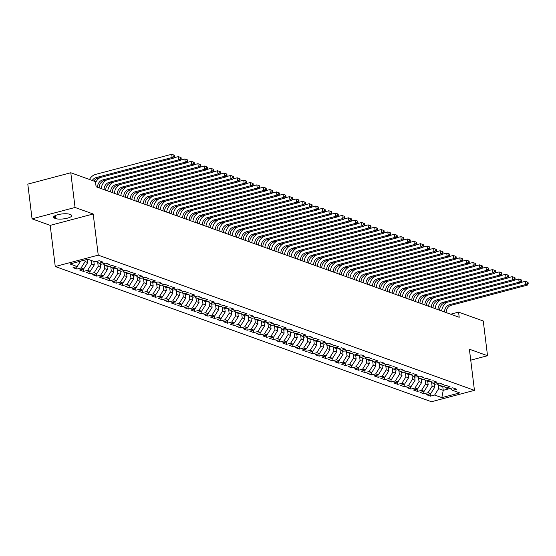 <?xml version="1.0" encoding="UTF-8"?>
<svg xmlns="http://www.w3.org/2000/svg" width="556" height="556" viewBox="0 0 556 556"><rect width="100%" height="100%" fill="white"/><g stroke="black" fill="none" stroke-linecap="round" stroke-linejoin="round"><path stroke-width="0.83" d="M55.252 266.519L431.449 401.731L474.442 390.354L98.245 255.148L55.252 266.519L50.2 225.368L93.193 213.99L75.053 207.471L32.06 218.849L50.2 225.368M32.06 218.849L27.8 184.126L70.793 172.749L75.053 207.471M442.75 386.364L443.236 390.319L441.839 397.63L459.729 392.897L452.528 390.312L456.657 389.221L452.723 387.81L448.602 388.901L445.981 387.956L450.11 386.865L446.176 385.454L442.055 386.545L439.435 385.607L443.563 384.516L439.629 383.098L435.508 384.189L432.888 383.251L437.009 382.16L433.082 380.749L428.961 381.84L426.341 380.895L430.462 379.804L426.535 378.393L422.414 379.484L419.794 378.546L423.915 377.454L419.988 376.044L415.867 377.135L413.247 376.19L417.368 375.098L413.442 373.688L409.32 374.779L406.7 373.84L410.821 372.749L406.895 371.338L402.773 372.43L400.153 371.484L404.275 370.393L400.348 368.982L396.226 370.074L393.606 369.135L397.728 368.044L393.801 366.626L389.68 367.718L387.059 366.779L391.181 365.688L387.254 364.277L383.133 365.368L380.512 364.423L384.634 363.332L380.707 361.921L376.586 363.012L373.966 362.074L378.087 360.983L374.16 359.572L370.039 360.663L367.419 359.718L371.54 358.627L367.613 357.216L363.485 358.307L360.872 357.369L364.993 356.278L361.066 354.867L356.938 355.958L354.325 355.013L358.446 353.922L354.519 352.511L350.391 353.602L347.778 352.664L351.899 351.573L347.973 350.155L343.844 351.246L341.231 350.308L345.352 349.217L341.426 347.806L337.297 348.897L334.684 347.952L338.806 346.861L334.879 345.45L330.75 346.541L328.137 345.603L332.259 344.511L328.332 343.101L324.204 344.192L321.59 343.247L325.712 342.155L321.785 340.745L317.657 341.836L315.037 340.897L319.165 339.806L315.238 338.389L311.11 339.48L308.49 338.541L312.618 337.45L308.691 336.039L304.563 337.131L301.943 336.185L306.071 335.094L302.144 333.683L298.016 334.775L295.396 333.836L299.524 332.745L295.597 331.334L291.469 332.425L288.849 331.48L292.977 330.389L289.05 328.978L284.922 330.069L282.302 329.131L286.43 328.04L282.504 326.629L278.375 327.72L275.755 326.775L279.883 325.684L275.957 324.273L271.828 325.364L269.208 324.426L273.337 323.335L269.41 321.917L265.281 323.008L262.661 322.07L266.79 320.979L262.863 319.568L258.735 320.659L256.114 319.714L260.243 318.623L256.316 317.212L252.188 318.303L249.568 317.365L253.696 316.274L249.769 314.863L245.641 315.954L243.021 315.009L247.149 313.918L243.215 312.507L239.094 313.598L236.474 312.66L240.602 311.568L236.668 310.158L232.547 311.249L229.927 310.304L234.055 309.212L230.121 307.802L226 308.893L223.38 307.954L227.508 306.863L223.575 305.446L219.453 306.537L216.833 305.598L220.961 304.507L217.028 303.096L212.906 304.188L210.286 303.242L214.414 302.151L210.481 300.74L206.359 301.832L203.739 300.893L207.868 299.802L203.934 298.391L199.812 299.482L197.192 298.537L201.321 297.446L197.387 296.035L193.266 297.126L190.645 296.188L194.767 295.097L190.84 293.686L186.719 294.777L184.099 293.832L188.22 292.741L184.293 291.33L180.172 292.421L177.552 291.483L181.673 290.392L177.746 288.974L173.625 290.065L171.005 289.127L175.126 288.036L171.199 286.625L167.078 287.716L164.458 286.771L168.579 285.68L164.652 284.269L160.531 285.36L157.911 284.422L162.032 283.331L158.106 281.92L153.984 283.011L151.364 282.066L155.485 280.975L151.559 279.564L147.437 280.655L144.817 279.717L148.939 278.625L145.012 277.215L140.89 278.306L138.27 277.361L142.392 276.269L138.465 274.859L134.344 275.95L131.723 275.011L135.845 273.92L131.918 272.503L127.797 273.594L125.176 272.655L129.298 271.564L125.371 270.153L121.243 271.245L118.63 270.299L122.751 269.208L118.824 267.797L114.696 268.889L112.083 267.95L116.204 266.859L112.277 265.448L108.149 266.539L105.536 265.594L109.657 264.503L105.73 263.092L101.602 264.183L98.989 263.245L103.11 262.154L99.183 260.736L95.055 261.827L87.855 259.242L69.959 263.975L77.166 266.567L73.038 267.658L76.964 269.069L81.093 267.978L83.713 268.916L79.584 270.007L83.511 271.418L87.639 270.327L90.26 271.272L86.131 272.364L90.058 273.774L94.186 272.683L96.807 273.621L92.678 274.713L96.605 276.123L100.733 275.032L103.353 275.978L99.225 277.069L103.152 278.48L107.28 277.388L109.9 278.327L105.772 279.418L109.699 280.836L113.827 279.744L116.447 280.683L112.319 281.774L116.253 283.185L120.374 282.094L122.994 283.039L118.866 284.13L122.8 285.541L126.921 284.45L129.541 285.388L125.413 286.479L129.346 287.89L133.468 286.799L136.088 287.744L131.96 288.835L135.893 290.246L140.015 289.155L142.635 290.093L138.507 291.184L142.44 292.595L146.562 291.504L149.182 292.449L145.053 293.54L148.987 294.951L153.108 293.86L155.729 294.798L151.6 295.889L155.534 297.307L159.655 296.216L162.276 297.154L158.147 298.245L162.081 299.656L166.202 298.565L168.822 299.51L164.701 300.601L168.628 302.012L172.749 300.921L175.369 301.859L171.248 302.95L175.175 304.361L179.296 303.27L181.916 304.215L177.795 305.307L181.722 306.717L185.843 305.626L188.463 306.565L184.342 307.656L188.269 309.066L192.39 307.975L195.01 308.921L190.889 310.012L194.815 311.423L198.937 310.331L201.557 311.27L197.436 312.361L201.362 313.779L205.484 312.687L208.104 313.626L203.982 314.717L207.909 316.128L212.031 315.037L214.651 315.982L210.529 317.073L214.456 318.484L218.577 317.393L221.198 318.331L217.076 319.422L221.003 320.833L225.124 319.742L227.745 320.687L223.623 321.778L227.55 323.189L231.671 322.098L234.291 323.036L230.17 324.127L234.097 325.538L238.225 324.447L240.838 325.392L236.717 326.483L240.644 327.894L244.772 326.803L247.385 327.748L243.264 328.832L247.191 330.25L251.319 329.159L253.932 330.097L249.811 331.188L253.738 332.599L257.866 331.508L260.479 332.453L256.358 333.544L260.284 334.955L264.413 333.864L267.026 334.802L262.905 335.893L266.831 337.304L270.96 336.213L273.573 337.158L269.451 338.25L273.378 339.66L277.507 338.569L280.12 339.507L275.998 340.599L279.925 342.016L284.053 340.925L286.674 341.864L282.545 342.955L286.472 344.366L290.6 343.274L293.22 344.22L289.092 345.311L293.019 346.722L297.147 345.63L299.767 346.569L295.639 347.66L299.566 349.071L303.694 347.98L306.314 348.925L302.186 350.016L306.113 351.427L310.241 350.336L312.861 351.274L308.733 352.365L312.66 353.776L316.788 352.685L319.408 353.63L315.28 354.721L319.207 356.132L323.335 355.041L325.955 355.979L321.827 357.07L325.753 358.488L329.882 357.397L332.502 358.335L328.374 359.426L332.3 360.837L336.429 359.746L339.049 360.691L334.92 361.782L338.847 363.193L342.976 362.102L345.596 363.04L341.467 364.131L345.394 365.542L349.522 364.451L352.143 365.396L348.014 366.487L351.941 367.898L356.069 366.807L358.69 367.745L354.561 368.837L358.495 370.247L362.616 369.156L365.236 370.101L361.108 371.193L365.042 372.603L369.163 371.512L371.783 372.45L367.655 373.542L371.589 374.959L375.71 373.868L378.33 374.807L374.202 375.898L378.136 377.309L382.257 376.217L384.877 377.163L380.749 378.254L384.682 379.665L388.804 378.573L391.424 379.512L387.296 380.603L391.229 382.014L395.351 380.923L397.971 381.868L393.843 382.959L397.776 384.37L401.898 383.279L404.518 384.217L400.389 385.308L404.323 386.719L408.445 385.628L411.065 386.573L406.943 387.664L410.87 389.075L414.991 387.984L417.612 388.922L413.49 390.013L417.417 391.431L421.538 390.34L424.158 391.278L420.037 392.369L423.964 393.78L428.085 392.689L430.705 393.634L426.584 394.725L430.511 396.136L430.219 393.759M441.839 397.63L434.632 395.045L430.511 396.136M70.793 172.749L95.472 181.624L96.105 186.767L459.207 317.267L458.575 312.125L450.694 314.209M434.292 383.758L434.722 387.261L432.102 386.316L431.609 382.306M430.705 393.634L434.722 387.261M428.085 392.689L432.102 386.316M452.528 390.312L450.096 388.505M427.745 381.402L428.176 384.905L425.555 383.967L425.062 379.95M424.158 391.278L428.176 384.905M421.538 390.34L425.555 383.967M445.981 387.956L443.542 386.149M421.198 379.053L421.629 382.549L419.009 381.611L418.515 377.6M417.612 388.922L421.629 382.549M414.991 387.984L419.009 381.611M439.435 385.607L436.995 383.8M414.651 376.697L415.082 380.2L412.462 379.255L411.968 375.244M411.065 386.573L415.082 380.2M408.445 385.628L412.462 379.255M432.888 383.251L430.448 381.444M408.104 374.341L408.535 377.844L405.915 376.905L405.421 372.895M404.518 384.217L408.535 377.844M401.898 383.279L405.915 376.905M426.341 380.895L423.901 379.095M401.557 371.992L401.988 375.495L399.368 374.549L398.874 370.539M397.971 381.868L401.988 375.495M395.351 380.923L399.368 374.549M419.794 378.546L417.354 376.739M395.01 369.636L395.441 373.139L392.821 372.2L392.327 368.183M391.424 379.512L395.441 373.139M388.804 378.573L392.821 372.2M413.247 376.19L410.808 374.383M388.463 367.287L388.894 370.789L386.274 369.844L385.781 365.834M384.877 377.163L388.894 370.789M382.257 376.217L386.274 369.844M406.7 373.84L404.261 372.033M381.916 364.931L382.347 368.433L379.727 367.495L379.234 363.478M378.33 374.807L382.347 368.433M375.71 373.868L379.727 367.495M400.153 371.484L397.714 369.677M375.37 362.575L375.8 366.077L373.18 365.139L372.687 361.129M371.783 372.45L375.8 366.077M369.163 371.512L373.18 365.139M393.606 369.135L391.167 367.328M368.823 360.225L369.253 363.728L366.633 362.783L366.14 358.773M365.236 370.101L369.253 363.728M362.616 369.156L366.633 362.783M387.059 366.779L384.62 364.972M362.276 357.869L362.707 361.372L360.086 360.434L359.593 356.417M358.69 367.745L362.707 361.372M356.069 366.807L360.086 360.434M380.512 364.423L378.073 362.616M355.729 355.52L356.16 359.023L353.54 358.078L353.046 354.068M352.143 365.396L356.16 359.023M349.522 364.451L353.54 358.078M373.966 362.074L371.526 360.267M349.182 353.164L349.613 356.667L346.993 355.729L346.499 351.712M345.596 363.04L349.613 356.667M342.976 362.102L346.993 355.729M367.419 359.718L364.979 357.911M342.635 350.815L343.066 354.318L340.446 353.373L339.952 349.363M339.049 360.691L343.066 354.318M336.429 359.746L340.446 353.373M360.872 357.369L358.432 355.562M336.088 348.459L336.519 351.962L333.899 351.017L333.405 347.007M332.502 358.335L336.519 351.962M329.882 357.397L333.899 351.017M354.325 355.013L351.885 353.206M329.541 346.103L329.972 349.606L327.352 348.668L326.858 344.657M325.955 355.979L329.972 349.606M323.335 355.041L327.352 348.668M347.778 352.664L345.339 350.857M322.994 343.754L323.425 347.257L320.805 346.312L320.312 342.301M319.408 353.63L323.425 347.257M316.788 352.685L320.805 346.312M341.231 350.308L338.792 348.501M316.447 341.398L316.878 344.901L314.258 343.962L313.765 339.945M312.861 351.274L316.878 344.901M310.241 350.336L314.258 343.962M334.684 347.952L332.245 346.145M309.9 339.049L310.324 342.552L307.711 341.606L307.218 337.596M306.314 348.925L310.324 342.552M303.694 347.98L307.711 341.606M328.137 345.603L325.698 343.796M303.354 336.693L303.778 340.196L301.164 339.257L300.671 335.24M299.767 346.569L303.778 340.196M297.147 345.63L301.164 339.257M321.59 343.247L319.151 341.44M296.807 334.344L297.231 337.839L294.617 336.901L294.124 332.891M293.22 344.22L297.231 337.839M290.6 343.274L294.617 336.901M315.037 340.897L312.604 339.09M290.26 331.988L290.684 335.49L288.071 334.545L287.577 330.535M286.674 341.864L290.684 335.49M284.053 340.925L288.071 334.545M308.49 338.541L306.057 336.734M283.713 329.632L284.137 333.134L281.524 332.196L281.03 328.186M280.12 339.507L284.137 333.134M277.507 338.569L281.524 332.196M301.943 336.185L299.51 334.385M277.159 327.282L277.59 330.785L274.977 329.84L274.483 325.83M273.573 337.158L277.59 330.785M270.96 336.213L274.977 329.84M295.396 333.836L292.963 332.029M270.612 324.926L271.043 328.429L268.43 327.491L267.936 323.474M267.026 334.802L271.043 328.429M264.413 333.864L268.43 327.491M288.849 331.48L286.416 329.673M264.065 322.577L264.496 326.08L261.876 325.135L261.389 321.125M260.479 332.453L264.496 326.08M257.866 331.508L261.876 325.135M282.302 329.131L279.87 327.324M257.518 320.221L257.949 323.724L255.329 322.786L254.843 318.769M253.932 330.097L257.949 323.724M251.319 329.159L255.329 322.786M275.755 326.775L273.323 324.968M250.971 317.872L251.402 321.368L248.782 320.43L248.296 316.42M247.385 327.748L251.402 321.368M244.772 326.803L248.782 320.43M269.208 324.426L266.776 322.619M244.425 315.516L244.855 319.019L242.235 318.074L241.749 314.064M240.838 325.392L244.855 319.019M238.225 324.447L242.235 318.074M262.661 322.07L260.229 320.263M237.878 313.16L238.309 316.663L235.688 315.725L235.195 311.714M234.291 323.036L238.309 316.663M231.671 322.098L235.688 315.725M256.114 319.714L253.682 317.914M231.331 310.811L231.762 314.314L229.141 313.369L228.648 309.358M227.745 320.687L231.762 314.314M225.124 319.742L229.141 313.369M249.568 317.365L247.135 315.558M224.784 308.455L225.215 311.958L222.595 311.019L222.101 307.002M221.198 318.331L225.215 311.958M218.577 317.393L222.595 311.019M243.021 315.009L240.588 313.202M218.237 306.106L218.668 309.609L216.048 308.663L215.554 304.653M214.651 315.982L218.668 309.609M212.031 315.037L216.048 308.663M236.474 312.66L234.041 310.853M211.69 303.75L212.121 307.253L209.501 306.314L209.007 302.297M208.104 313.626L212.121 307.253M205.484 312.687L209.501 306.314M229.927 310.304L227.494 308.497M205.143 301.394L205.574 304.896L202.954 303.958L202.46 299.948M201.557 311.27L205.574 304.896M198.937 310.331L202.954 303.958M223.38 307.954L220.947 306.147M198.596 299.045L199.027 302.547L196.407 301.602L195.914 297.592M195.01 308.921L199.027 302.547M192.39 307.975L196.407 301.602M216.833 305.598L214.401 303.791M192.049 296.689L192.48 300.191L189.86 299.253L189.367 295.236M188.463 306.565L192.48 300.191M185.843 305.626L189.86 299.253M210.286 303.242L207.854 301.435M185.502 294.339L185.933 297.842L183.313 296.897L182.82 292.887M181.916 304.215L185.933 297.842M179.296 303.27L183.313 296.897M203.739 300.893L201.3 299.086M178.956 291.983L179.386 295.486L176.766 294.548L176.273 290.531M175.369 301.859L179.386 295.486M172.749 300.921L176.766 294.548M197.192 298.537L194.753 296.73M172.409 289.634L172.84 293.137L170.219 292.192L169.726 288.182M168.822 299.51L172.84 293.137M166.202 298.565L170.219 292.192M190.645 296.188L188.206 294.381M165.862 287.278L166.293 290.781L163.672 289.843L163.179 285.826M162.276 297.154L166.293 290.781M159.655 296.216L163.672 289.843M184.099 293.832L181.659 292.025M159.315 284.922L159.746 288.425L157.126 287.487L156.632 283.477M155.729 294.798L159.746 288.425M153.108 293.86L157.126 287.487M177.552 291.483L175.112 289.676M152.768 282.573L153.199 286.076L150.579 285.131L150.085 281.121M149.182 292.449L153.199 286.076M146.562 291.504L150.579 285.131M171.005 289.127L168.565 287.32M146.221 280.217L146.652 283.72L144.032 282.782L143.538 278.764M142.635 290.093L146.652 283.72M140.015 289.155L144.032 282.782M164.458 286.771L162.018 284.964M139.674 277.868L140.105 281.371L137.485 280.426L136.991 276.415M136.088 287.744L140.105 281.371M133.468 286.799L137.485 280.426M157.911 284.422L155.471 282.615M133.127 275.512L133.558 279.015L130.938 278.076L130.445 274.059M129.541 285.388L133.558 279.015M126.921 284.45L130.938 278.076M151.364 282.066L148.925 280.259M126.58 273.163L127.011 276.659L124.391 275.72L123.898 271.71M122.994 283.039L127.011 276.659M120.374 282.094L124.391 275.72M144.817 279.717L142.378 277.91M120.033 270.807L120.464 274.31L117.844 273.364L117.351 269.354M116.447 280.683L120.464 274.31M113.827 279.744L117.844 273.364M138.27 277.361L135.831 275.554M113.487 268.451L113.917 271.953L111.297 271.015L110.804 267.005M109.9 278.327L113.917 271.953M107.28 277.388L111.297 271.015M131.723 275.011L129.284 273.204M106.94 266.102L107.371 269.604L104.75 268.659L104.257 264.649M103.353 275.978L107.371 269.604M100.733 275.032L104.75 268.659M125.176 272.655L122.737 270.848M100.393 263.746L100.824 267.248L98.204 266.31L97.71 262.293M96.807 273.621L100.824 267.248M94.186 272.683L98.204 266.31M118.63 270.299L116.19 268.492M93.846 261.396L94.277 264.899L91.657 263.954L91.226 260.451M90.26 271.272L94.277 264.899M87.639 270.327L91.657 263.954M112.083 267.95L109.643 266.143M87.341 259.381L87.73 262.543L85.11 261.605L84.915 260.02M83.713 268.916L87.73 262.543M81.093 267.978L85.11 261.605M105.536 265.594L103.096 263.787M77.166 266.567L80.564 261.174M98.989 263.245L96.549 261.438M470.73 360.163L487.522 355.722L483.261 321L458.575 312.125M93.193 213.99L98.245 255.148M487.522 355.722L469.389 349.203L474.442 390.354M438.156 384.655L438.649 388.672L443.236 390.319L448.602 388.901M434.632 395.045L438.649 388.672M69.507 214.255A8.597 2.259 173 0 0 59.77 214.289A8.597 2.259 173 0 0 53.543 217.271A8.597 2.259 173 0 0 54.634 218.188L55.815 218.612A8.597 2.259 173 0 0 65.545 218.577A8.597 2.259 173 0 0 71.78 215.596A8.597 2.259 173 0 0 70.688 214.679L69.507 214.255M76.964 269.069L76.672 266.692M83.511 271.418L83.219 269.048M90.058 273.774L89.766 271.397M96.605 276.123L96.313 273.754M103.152 278.48L102.867 276.103M109.699 280.836L109.414 278.459M116.253 283.185L115.961 280.815M122.8 285.541L122.508 283.164M129.346 287.89L129.055 285.52M135.893 290.246L135.601 287.869M142.44 292.595L142.148 290.225M148.987 294.951L148.695 292.574M155.534 297.307L155.242 294.93M162.081 299.656L161.789 297.286M168.628 302.012L168.336 299.635M175.175 304.361L174.883 301.991M181.722 306.717L181.43 304.34M188.269 309.066L187.977 306.697M194.815 311.423L194.524 309.046M201.362 313.779L201.07 311.402M207.909 316.128L207.617 313.758M214.456 318.484L214.164 316.107M221.003 320.833L220.711 318.463M227.55 323.189L227.258 320.812M234.097 325.538L233.805 323.168M240.644 327.894L240.352 325.524M247.191 330.25L246.899 327.873M253.738 332.599L253.446 330.229M260.284 334.955L259.993 332.578M266.831 337.304L266.539 334.934M273.378 339.66L273.086 337.284M279.925 342.016L279.633 339.64M286.472 344.366L286.18 341.996M293.019 346.722L292.727 344.345M299.566 349.071L299.274 346.701M306.113 351.427L305.821 349.05M312.66 353.776L312.368 351.406M319.207 356.132L318.915 353.755M325.753 358.488L325.462 356.111M332.3 360.837L332.008 358.467M338.847 363.193L338.555 360.816M345.394 365.542L345.109 363.172M351.941 367.898L351.656 365.521M358.495 370.247L358.203 367.877M365.042 372.603L364.75 370.226M371.589 374.959L371.297 372.583M378.136 377.309L377.844 374.939M384.682 379.665L384.391 377.288M391.229 382.014L390.938 379.644M397.776 384.37L397.484 381.993M404.323 386.719L404.031 384.349M410.87 389.075L410.578 386.698M417.417 391.431L417.125 389.054M423.964 393.78L423.672 391.41M92.261 180.471A6.714 5.741 109.8 0 1 96.07 177.6L172.117 157.487L171.728 154.269L95.674 174.389A10.071 8.618 -70.2 0 0 89.488 179.47M93.894 181.054A6.714 5.741 109.8 0 1 97.703 178.191L173.757 158.078L172.117 157.487L174 156.299L174.66 156.535L174.501 155.249L173.847 155.013L174 156.299M173.847 155.013L171.728 154.269M173.757 158.078L174.66 156.535M97.543 187.282A6.714 5.741 109.8 0 1 102.617 179.956L178.664 159.843L178.274 156.625L173.931 157.772M99.183 187.872A6.714 5.741 109.8 0 1 104.25 180.547L180.304 160.427L178.664 159.843L180.547 158.655L181.207 158.891L181.047 157.605L180.394 157.369L180.547 158.655M100.288 177.51A10.071 8.618 -70.2 0 0 95.604 182.695M180.394 157.369L178.274 156.625M180.304 160.427L181.207 158.891M104.09 189.638A6.714 5.741 109.8 0 1 109.164 182.312L185.211 162.192L184.821 158.981L180.478 160.128M105.73 190.228A6.714 5.741 109.8 0 1 110.797 182.896L186.851 162.783L185.211 162.192L187.094 161.004L187.754 161.24L187.594 159.954L186.941 159.718L187.094 161.004M106.835 179.859A10.071 8.618 -70.2 0 0 101.213 188.602M186.941 159.718L184.821 158.981M186.851 162.783L187.754 161.24M110.637 191.994A6.714 5.741 109.8 0 1 115.711 184.661L191.757 164.548L191.368 161.33L187.024 162.477M112.277 192.578A6.714 5.741 109.8 0 1 117.344 185.252L193.398 165.132L191.757 164.548L193.641 163.36L194.301 163.596L194.141 162.31L193.488 162.074L193.641 163.36M113.382 182.215A10.071 8.618 -70.2 0 0 107.76 190.958M193.488 162.074L191.368 161.33M193.398 165.132L194.301 163.596M117.184 194.343A6.714 5.741 109.8 0 1 122.257 187.018L198.304 166.897L197.915 163.686L193.571 164.833M118.824 194.934A6.714 5.741 109.8 0 1 123.891 187.601L199.945 167.488L198.304 166.897L200.188 165.709L200.848 165.945L200.688 164.659L200.035 164.423L200.188 165.709M119.929 184.571A10.071 8.618 -70.2 0 0 114.307 193.307M200.035 164.423L197.915 163.686M199.945 167.488L200.848 165.945M123.731 196.699A6.714 5.741 109.8 0 1 128.804 189.367L204.858 169.253L204.462 166.035L200.118 167.182M125.371 197.283A6.714 5.741 109.8 0 1 130.438 189.957L206.491 169.844L204.858 169.253L206.735 168.065L207.395 168.301L207.235 167.015L206.582 166.779L206.735 168.065M126.476 186.92A10.071 8.618 -70.2 0 0 120.854 195.663M206.582 166.779L204.462 166.035M206.491 169.844L207.395 168.301M130.285 199.048A6.714 5.741 109.8 0 1 135.351 191.723L211.405 171.609L211.009 168.392L206.665 169.538M131.918 199.639A6.714 5.741 109.8 0 1 136.984 192.313L213.038 172.193L211.405 171.609L213.282 170.421L213.942 170.65L213.782 169.365L213.129 169.135L213.282 170.421M133.023 189.276A10.071 8.618 -70.2 0 0 127.4 198.012M213.129 169.135L211.009 168.392M213.038 172.193L213.942 170.65M136.832 201.404A6.714 5.741 109.8 0 1 141.898 194.079L217.952 173.958L217.556 170.741L213.219 171.894M138.465 201.988A6.714 5.741 109.8 0 1 143.538 194.663L219.585 174.549L217.952 173.958L219.835 172.77L220.489 173.006L220.329 171.721L219.676 171.484L219.835 172.77M139.57 191.625A10.071 8.618 -70.2 0 0 133.947 200.368M219.676 171.484L217.556 170.741M219.585 174.549L220.489 173.006M143.379 203.753A6.714 5.741 109.8 0 1 148.445 196.428L224.499 176.315L224.103 173.097L219.766 174.243M145.012 204.344A6.714 5.741 109.8 0 1 150.085 197.019L226.132 176.898L224.499 176.315L226.382 175.126L227.036 175.362L226.876 174.077L226.222 173.84L226.382 175.126M146.117 193.981A10.071 8.618 -70.2 0 0 140.494 202.725M226.222 173.84L224.103 173.097M226.132 176.898L227.036 175.362M149.925 206.109A6.714 5.741 109.8 0 1 154.992 198.784L231.046 178.664L230.65 175.453L226.313 176.599M151.559 206.7A6.714 5.741 109.8 0 1 156.632 199.368L232.679 179.254L231.046 178.664L232.929 177.475L233.583 177.711L233.423 176.426L232.769 176.189L232.929 177.475M152.664 196.331A10.071 8.618 -70.2 0 0 147.041 205.074M232.769 176.189L230.65 175.453M232.679 179.254L233.583 177.711M156.472 208.465A6.714 5.741 109.8 0 1 161.539 201.133L237.593 181.02L237.197 177.802L232.86 178.949M158.106 209.049A6.714 5.741 109.8 0 1 163.179 201.724L239.226 181.603L237.593 181.02L239.476 179.831L240.129 180.068L239.97 178.782L239.316 178.545L239.476 179.831M159.211 198.687A10.071 8.618 -70.2 0 0 153.588 207.43M239.316 178.545L237.197 177.802M239.226 181.603L240.129 180.068M163.019 210.814A6.714 5.741 109.8 0 1 168.086 203.489L244.14 183.369L243.743 180.158L239.407 181.305M164.652 211.405A6.714 5.741 109.8 0 1 169.726 204.073L245.773 183.96L244.14 183.369L246.023 182.187L246.676 182.417L246.516 181.131L245.863 180.895L246.023 182.187M165.757 201.043A10.071 8.618 -70.2 0 0 160.135 209.779M245.863 180.895L243.743 180.158M245.773 183.96L246.676 182.417M169.566 213.17A6.714 5.741 109.8 0 1 174.633 205.838L250.686 185.725L250.29 182.507L245.954 183.654M171.199 213.754A6.714 5.741 109.8 0 1 176.273 206.429L252.32 186.316L250.686 185.725L252.57 184.536L253.223 184.773L253.063 183.487L252.41 183.251L252.57 184.536M172.304 203.392A10.071 8.618 -70.2 0 0 166.682 212.135M252.41 183.251L250.29 182.507M252.32 186.316L253.223 184.773M176.113 215.519A6.714 5.741 109.8 0 1 181.18 208.194L257.233 188.081L256.837 184.863L252.5 186.01M177.746 216.11A6.714 5.741 109.8 0 1 182.82 208.785L258.867 188.665L257.233 188.081L259.117 186.892L259.77 187.129L259.61 185.836L258.957 185.607L259.117 186.892M178.851 205.748A10.071 8.618 -70.2 0 0 173.229 214.484M258.957 185.607L256.837 184.863M258.867 188.665L259.77 187.129M182.66 217.876A6.714 5.741 109.8 0 1 187.726 210.55L263.78 190.43L263.384 187.219L259.047 188.366M184.293 218.466A6.714 5.741 109.8 0 1 189.367 211.134L265.414 191.021L263.78 190.43L265.664 189.242L266.317 189.478L266.157 188.192L265.504 187.956L265.664 189.242M185.398 208.097A10.071 8.618 -70.2 0 0 179.776 216.84M265.504 187.956L263.384 187.219M265.414 191.021L266.317 189.478M189.207 220.225A6.714 5.741 109.8 0 1 194.273 212.899L270.327 192.786L269.931 189.568L265.594 190.715M190.84 220.815A6.714 5.741 109.8 0 1 195.914 213.49L271.96 193.37L270.327 192.786L272.211 191.598L272.864 191.834L272.704 190.548L272.051 190.312L272.211 191.598M191.945 210.453A10.071 8.618 -70.2 0 0 186.329 219.196M272.051 190.312L269.931 189.568M271.96 193.37L272.864 191.834M195.754 222.581A6.714 5.741 109.8 0 1 200.82 215.255L276.874 195.135L276.478 191.924L272.141 193.071M197.387 223.171A6.714 5.741 109.8 0 1 202.46 215.839L278.507 195.726L276.874 195.135L278.758 193.947L279.411 194.183L279.251 192.897L278.598 192.661L278.758 193.947M198.492 212.802A10.071 8.618 -70.2 0 0 192.876 221.545M278.598 192.661L276.478 191.924M278.507 195.726L279.411 194.183M202.301 224.937A6.714 5.741 109.8 0 1 207.367 217.605L283.421 197.491L283.025 194.273L278.688 195.42M203.934 225.521A6.714 5.741 109.8 0 1 209.007 218.195L285.054 198.075L283.421 197.491L285.304 196.303L285.958 196.539L285.798 195.253L285.145 195.017L285.304 196.303M205.039 215.158A10.071 8.618 -70.2 0 0 199.423 223.901M285.145 195.017L283.025 194.273M285.054 198.075L285.958 196.539M208.847 227.286A6.714 5.741 109.8 0 1 213.914 219.961L289.968 199.84L289.572 196.629L285.235 197.776M210.481 227.877A6.714 5.741 109.8 0 1 215.554 220.544L291.601 200.431L289.968 199.84L291.851 198.659L292.505 198.888L292.345 197.602L291.691 197.366L291.851 198.659M211.586 217.514A10.071 8.618 -70.2 0 0 205.97 226.25M291.691 197.366L289.572 196.629M291.601 200.431L292.505 198.888M215.394 229.642A6.714 5.741 109.8 0 1 220.461 222.31L296.515 202.196L296.119 198.978L291.782 200.132M217.028 230.226A6.714 5.741 109.8 0 1 222.101 222.9L298.148 202.787L296.515 202.196L298.398 201.008L299.052 201.244L298.892 199.958L298.238 199.722L298.398 201.008M218.14 219.863A10.071 8.618 -70.2 0 0 212.517 228.606M298.238 199.722L296.119 198.978M298.148 202.787L299.052 201.244M221.941 231.991A6.714 5.741 109.8 0 1 227.008 224.666L303.062 204.552L302.666 201.335L298.329 202.481M223.575 232.582A6.714 5.741 109.8 0 1 228.648 225.256L304.695 205.136L303.062 204.552L304.945 203.364L305.598 203.6L305.439 202.315L304.785 202.078L304.945 203.364M224.687 222.219A10.071 8.618 -70.2 0 0 219.064 230.955M304.785 202.078L302.666 201.335M304.695 205.136L305.598 203.6M228.488 234.347A6.714 5.741 109.8 0 1 233.555 227.022L309.609 206.901L309.212 203.691L304.876 204.837M230.121 234.938A6.714 5.741 109.8 0 1 235.195 227.606L311.242 207.492L309.609 206.901L311.492 205.713L312.145 205.949L311.985 204.664L311.332 204.427L311.492 205.713M231.233 224.568A10.071 8.618 -70.2 0 0 225.611 233.311M311.332 204.427L309.212 203.691M311.242 207.492L312.145 205.949M235.035 236.696A6.714 5.741 109.8 0 1 240.102 229.371L316.155 209.258L315.759 206.04L311.423 207.186M236.668 237.287A6.714 5.741 109.8 0 1 241.742 229.962L317.789 209.841L316.155 209.258L318.039 208.069L318.692 208.305L318.532 207.02L317.879 206.783L318.039 208.069M237.78 226.924A10.071 8.618 -70.2 0 0 232.158 235.668M317.879 206.783L315.759 206.04M317.789 209.841L318.692 208.305M241.582 239.052A6.714 5.741 109.8 0 1 246.649 231.727L322.702 211.607L322.306 208.396L317.969 209.542M243.215 239.643A6.714 5.741 109.8 0 1 248.289 232.311L324.343 212.197L322.702 211.607L324.586 210.418L325.239 210.655L325.079 209.369L324.426 209.132L324.586 210.418M244.327 229.274A10.071 8.618 -70.2 0 0 238.705 238.017M324.426 209.132L322.306 208.396M324.343 212.197L325.239 210.655M248.129 241.408A6.714 5.741 109.8 0 1 253.195 234.076L329.249 213.963L328.853 210.745L324.516 211.892M249.769 241.992A6.714 5.741 109.8 0 1 254.836 234.667L330.889 214.553L329.249 213.963L331.133 212.774L331.786 213.011L331.626 211.725L330.973 211.488L331.133 212.774M250.874 231.63A10.071 8.618 -70.2 0 0 245.252 240.373M330.973 211.488L328.853 210.745M330.889 214.553L331.786 213.011M254.676 243.757A6.714 5.741 109.8 0 1 259.749 236.432L335.796 216.312L335.4 213.101L331.063 214.248M256.316 244.348A6.714 5.741 109.8 0 1 261.383 237.023L337.436 216.903L335.796 216.312L337.68 215.13L338.333 215.36L338.173 214.074L337.52 213.845L337.68 215.13M257.421 233.986A10.071 8.618 -70.2 0 0 251.798 242.722M337.52 213.845L335.4 213.101M337.436 216.903L338.333 215.36M261.223 246.113A6.714 5.741 109.8 0 1 266.296 238.781L342.343 218.668L341.947 215.45L337.61 216.604M262.863 246.697A6.714 5.741 109.8 0 1 267.929 239.372L343.983 219.259L342.343 218.668L344.227 217.479L344.88 217.716L344.727 216.43L344.067 216.194L344.227 217.479M263.968 236.335A10.071 8.618 -70.2 0 0 258.345 245.078M344.067 216.194L341.947 215.45M343.983 219.259L344.88 217.716M267.77 248.462A6.714 5.741 109.8 0 1 272.843 241.137L348.89 221.024L348.494 217.806L344.157 218.953M269.41 249.053A6.714 5.741 109.8 0 1 274.476 241.728L350.53 221.608L348.89 221.024L350.773 219.835L351.427 220.072L351.274 218.786L350.614 218.55L350.773 219.835M270.515 238.691A10.071 8.618 -70.2 0 0 264.892 247.427M350.614 218.55L348.494 217.806M350.53 221.608L351.427 220.072M274.316 250.819A6.714 5.741 109.8 0 1 279.39 243.493L355.437 223.373L355.041 220.162L350.704 221.309M275.957 251.409A6.714 5.741 109.8 0 1 281.023 244.077L357.077 223.964L355.437 223.373L357.32 222.185L357.974 222.421L357.821 221.135L357.16 220.899L357.32 222.185M277.062 241.04A10.071 8.618 -70.2 0 0 271.439 249.783M357.16 220.899L355.041 220.162M357.077 223.964L357.974 222.421M280.863 253.175A6.714 5.741 109.8 0 1 285.937 245.842L361.984 225.729L361.588 222.511L357.251 223.658M282.504 253.758A6.714 5.741 109.8 0 1 287.57 246.433L363.624 226.313L361.984 225.729L363.867 224.541L364.521 224.777L364.368 223.491L363.707 223.255L363.867 224.541M283.609 243.396A10.071 8.618 -70.2 0 0 277.986 252.139M363.707 223.255L361.588 222.511M363.624 226.313L364.521 224.777M287.41 255.524A6.714 5.741 109.8 0 1 292.484 248.198L368.531 228.078L368.135 224.867L363.798 226.014M289.05 256.114A6.714 5.741 109.8 0 1 294.117 248.782L370.171 228.669L368.531 228.078L370.414 226.89L371.067 227.126L370.915 225.84L370.254 225.604L370.414 226.89M290.156 245.752A10.071 8.618 -70.2 0 0 284.533 254.488M370.254 225.604L368.135 224.867M370.171 228.669L371.067 227.126M293.957 257.88A6.714 5.741 109.8 0 1 299.031 250.547L375.078 230.434L374.681 227.216L370.345 228.363M295.597 258.464A6.714 5.741 109.8 0 1 300.664 251.138L376.718 231.025L375.078 230.434L376.961 229.246L377.614 229.482L377.461 228.196L376.801 227.96L376.961 229.246M296.702 248.101A10.071 8.618 -70.2 0 0 291.08 256.844M376.801 227.96L374.681 227.216M376.718 231.025L377.614 229.482M300.504 260.229A6.714 5.741 109.8 0 1 305.578 252.904L381.625 232.783L381.228 229.572L376.892 230.719M302.144 260.82A6.714 5.741 109.8 0 1 307.211 253.494L383.265 233.374L381.625 232.783L383.508 231.602L384.161 231.831L384.008 230.545L383.348 230.316L383.508 231.602M303.249 250.457A10.071 8.618 -70.2 0 0 297.627 259.193M383.348 230.316L381.228 229.572M383.265 233.374L384.161 231.831M307.051 262.585A6.714 5.741 109.8 0 1 312.125 255.253L388.171 235.139L387.775 231.921L383.438 233.075M308.691 263.169A6.714 5.741 109.8 0 1 313.758 255.843L389.812 235.73L388.171 235.139L390.055 233.951L390.708 234.187L390.555 232.901L389.902 232.665L390.055 233.951M309.796 252.806A10.071 8.618 -70.2 0 0 304.174 261.549M389.902 232.665L387.775 231.921M389.812 235.73L390.708 234.187M313.598 264.934A6.714 5.741 109.8 0 1 318.671 257.609L394.718 237.495L394.322 234.278L389.985 235.424M315.238 265.525A6.714 5.741 109.8 0 1 320.305 258.199L396.358 238.079L394.718 237.495L396.602 236.307L397.255 236.543L397.102 235.257L396.449 235.021L396.602 236.307M316.343 255.162A10.071 8.618 -70.2 0 0 310.721 263.898M396.449 235.021L394.322 234.278M396.358 238.079L397.255 236.543M320.145 267.29A6.714 5.741 109.8 0 1 325.218 259.965L401.265 239.845L400.876 236.634L396.532 237.78M321.785 267.881A6.714 5.741 109.8 0 1 326.852 260.549L402.905 240.435L401.265 239.845L403.149 238.656L403.802 238.892L403.649 237.607L402.996 237.37L403.149 238.656M322.89 257.511A10.071 8.618 -70.2 0 0 317.267 266.255M402.996 237.37L400.876 236.634M402.905 240.435L403.802 238.892M326.692 269.646A6.714 5.741 109.8 0 1 331.765 262.314L407.812 242.201L407.423 238.983L403.079 240.129M328.332 270.23A6.714 5.741 109.8 0 1 333.398 262.905L409.452 242.784L407.812 242.201L409.696 241.012L410.356 241.248L410.196 239.963L409.543 239.726L409.696 241.012M329.437 259.867A10.071 8.618 -70.2 0 0 323.814 268.611M409.543 239.726L407.423 238.983M409.452 242.784L410.356 241.248M333.239 271.995A6.714 5.741 109.8 0 1 338.312 264.67L414.359 244.55L413.97 241.339L409.626 242.485M334.879 272.586A6.714 5.741 109.8 0 1 339.945 265.254L415.999 245.14L414.359 244.55L416.242 243.361L416.903 243.597L416.743 242.312L416.09 242.075L416.242 243.361M335.984 262.224A10.071 8.618 -70.2 0 0 330.361 270.96M416.09 242.075L413.97 241.339M415.999 245.14L416.903 243.597M339.785 274.351A6.714 5.741 109.8 0 1 344.859 267.019L420.906 246.906L420.517 243.688L416.173 244.835M341.426 274.935A6.714 5.741 109.8 0 1 346.492 267.61L422.546 247.496L420.906 246.906L422.789 245.717L423.45 245.954L423.29 244.668L422.636 244.431L422.789 245.717M342.531 264.573A10.071 8.618 -70.2 0 0 336.908 273.316M422.636 244.431L420.517 243.688M422.546 247.496L423.45 245.954M346.332 276.7A6.714 5.741 109.8 0 1 351.406 269.375L427.453 249.262L427.064 246.044L422.72 247.191M347.973 277.291A6.714 5.741 109.8 0 1 353.039 269.966L429.093 249.846L427.453 249.262L429.336 248.073L429.997 248.303L429.837 247.017L429.183 246.788L429.336 248.073M349.078 266.929A10.071 8.618 -70.2 0 0 343.455 275.665M429.183 246.788L427.064 246.044M429.093 249.846L429.997 248.303M352.879 279.056A6.714 5.741 109.8 0 1 357.953 271.731L434 251.611L433.61 248.393L429.267 249.547M354.519 279.64A6.714 5.741 109.8 0 1 359.586 272.315L435.64 252.202L434 251.611L435.883 250.422L436.543 250.659L436.384 249.373L435.73 249.137L435.883 250.422M355.625 269.278A10.071 8.618 -70.2 0 0 350.002 278.021M435.73 249.137L433.61 248.393M435.64 252.202L436.543 250.659M359.426 281.405A6.714 5.741 109.8 0 1 364.5 274.08L440.547 253.967L440.157 250.749L435.814 251.896M361.066 281.996A6.714 5.741 109.8 0 1 366.133 274.671L442.187 254.551L440.547 253.967L442.43 252.778L443.09 253.015L442.93 251.729L442.277 251.493L442.43 252.778M362.171 271.634A10.071 8.618 -70.2 0 0 356.549 280.377M442.277 251.493L440.157 250.749M442.187 254.551L443.09 253.015M365.973 283.762A6.714 5.741 109.8 0 1 371.047 276.436L447.1 256.316L446.704 253.105L442.361 254.252M367.613 284.352A6.714 5.741 109.8 0 1 372.68 277.02L448.734 256.907L447.1 256.316L448.977 255.128L449.637 255.364L449.477 254.078L448.824 253.842L448.977 255.128M368.718 273.983A10.071 8.618 -70.2 0 0 363.096 282.726M448.824 253.842L446.704 253.105M448.734 256.907L449.637 255.364M372.527 286.118A6.714 5.741 109.8 0 1 377.593 278.785L453.647 258.672L453.251 255.454L448.907 256.601M374.16 286.701A6.714 5.741 109.8 0 1 379.227 279.376L455.281 259.256L453.647 258.672L455.524 257.484L456.184 257.72L456.024 256.434L455.371 256.198L455.524 257.484M375.265 276.339A10.071 8.618 -70.2 0 0 369.643 285.082M455.371 256.198L453.251 255.454M455.281 259.256L456.184 257.72M379.074 288.467A6.714 5.741 109.8 0 1 384.14 281.141L460.194 261.021L459.798 257.81L455.461 258.957M380.707 289.057A6.714 5.741 109.8 0 1 385.781 281.725L461.827 261.612L460.194 261.021L462.078 259.84L462.731 260.069L462.571 258.783L461.918 258.547L462.078 259.84M381.812 278.695A10.071 8.618 -70.2 0 0 376.19 287.431M461.918 258.547L459.798 257.81M461.827 261.612L462.731 260.069M385.621 290.823A6.714 5.741 109.8 0 1 390.687 283.49L466.741 263.377L466.345 260.159L462.008 261.306M387.254 291.407A6.714 5.741 109.8 0 1 392.327 284.081L468.374 263.968L466.741 263.377L468.625 262.189L469.278 262.425L469.118 261.139L468.465 260.903L468.625 262.189M388.359 281.044A10.071 8.618 -70.2 0 0 382.736 289.787M468.465 260.903L466.345 260.159M468.374 263.968L469.278 262.425M392.168 293.172A6.714 5.741 109.8 0 1 397.234 285.847L473.288 265.733L472.892 262.515L468.555 263.662M393.801 293.763A6.714 5.741 109.8 0 1 398.874 286.437L474.921 266.317L473.288 265.733L475.171 264.545L475.825 264.781L475.665 263.488L475.012 263.259L475.171 264.545M394.906 283.4A10.071 8.618 -70.2 0 0 389.283 292.136M475.012 263.259L472.892 262.515M474.921 266.317L475.825 264.781M398.715 295.528A6.714 5.741 109.8 0 1 403.781 288.203L479.835 268.082L479.439 264.871L475.102 266.018M400.348 296.119A6.714 5.741 109.8 0 1 405.421 288.786L481.468 268.673L479.835 268.082L481.718 266.894L482.372 267.13L482.212 265.844L481.559 265.608L481.718 266.894M401.453 285.749A10.071 8.618 -70.2 0 0 395.83 294.492M481.559 265.608L479.439 264.871M481.468 268.673L482.372 267.13M405.261 297.877A6.714 5.741 109.8 0 1 410.328 290.552L486.382 270.438L485.986 267.221L481.649 268.367M406.895 298.468A6.714 5.741 109.8 0 1 411.968 291.142L488.015 271.022L486.382 270.438L488.265 269.25L488.919 269.486L488.759 268.2L488.105 267.964L488.265 269.25M408 288.105A10.071 8.618 -70.2 0 0 402.377 296.848M488.105 267.964L485.986 267.221M488.015 271.022L488.919 269.486M411.808 300.233A6.714 5.741 109.8 0 1 416.875 292.908L492.929 272.787L492.533 269.577L488.196 270.723M413.442 300.824A6.714 5.741 109.8 0 1 418.515 293.492L494.562 273.378L492.929 272.787L494.812 271.599L495.465 271.835L495.306 270.55L494.652 270.313L494.812 271.599M414.547 290.454A10.071 8.618 -70.2 0 0 408.924 299.197M494.652 270.313L492.533 269.577M494.562 273.378L495.465 271.835M418.355 302.589A6.714 5.741 109.8 0 1 423.422 295.257L499.476 275.144L499.079 271.926L494.743 273.072M419.988 303.173A6.714 5.741 109.8 0 1 425.062 295.848L501.109 275.734L499.476 275.144L501.359 273.955L502.012 274.191L501.853 272.906L501.199 272.669L501.359 273.955M421.094 292.81A10.071 8.618 -70.2 0 0 415.471 301.554M501.199 272.669L499.079 271.926M501.109 275.734L502.012 274.191M424.902 304.938A6.714 5.741 109.8 0 1 429.969 297.613L506.023 277.493L505.626 274.282L501.29 275.428M426.535 305.529A6.714 5.741 109.8 0 1 431.609 298.204L507.656 278.083L506.023 277.493L507.906 276.311L508.559 276.54L508.399 275.255L507.746 275.025L507.906 276.311M427.64 295.166A10.071 8.618 -70.2 0 0 422.018 303.903M507.746 275.025L505.626 274.282M507.656 278.083L508.559 276.54M431.449 307.294A6.714 5.741 109.8 0 1 436.516 299.962L512.569 279.849L512.173 276.631L507.837 277.785M433.082 307.878A6.714 5.741 109.8 0 1 438.156 300.553L514.203 280.439L512.569 279.849L514.453 278.66L515.106 278.897L514.946 277.611L514.293 277.375L514.453 278.66M434.187 297.516A10.071 8.618 -70.2 0 0 428.572 306.259M514.293 277.375L512.173 276.631M514.203 280.439L515.106 278.897M437.996 309.643A6.714 5.741 109.8 0 1 443.062 302.318L519.116 282.205L518.72 278.987L514.383 280.134M439.629 310.234A6.714 5.741 109.8 0 1 444.703 302.909L520.75 282.789L519.116 282.205L521 281.016L521.653 281.253L521.493 279.967L520.84 279.731L521 281.016M440.734 299.872A10.071 8.618 -70.2 0 0 435.119 308.608M520.84 279.731L518.72 278.987M520.75 282.789L521.653 281.253M444.543 311.999A6.714 5.741 109.8 0 1 449.609 304.674L525.663 284.554L525.267 281.343L520.93 282.49M446.176 312.59A6.714 5.741 109.8 0 1 451.25 305.258L527.297 285.145L525.663 284.554L527.547 283.365L528.2 283.602L528.04 282.316L527.387 282.08L527.547 283.365M447.281 302.221A10.071 8.618 -70.2 0 0 441.666 310.964M527.387 282.08L525.267 281.343M527.297 285.145L528.2 283.602M54.377 216.11L54.634 218.188M55.433 215.547L55.815 218.612M96.07 177.6L97.703 178.191M102.617 179.956L104.25 180.547M109.164 182.312L110.797 182.896M115.711 184.661L117.344 185.252M122.257 187.018L123.891 187.601M128.804 189.367L130.438 189.957M135.351 191.723L136.984 192.313M141.898 194.079L143.538 194.663M148.445 196.428L150.085 197.019M154.992 198.784L156.632 199.368M161.539 201.133L163.179 201.724M168.086 203.489L169.726 204.073M174.633 205.838L176.273 206.429M181.18 208.194L182.82 208.785M187.726 210.55L189.367 211.134M194.273 212.899L195.914 213.49M200.82 215.255L202.46 215.839M207.367 217.605L209.007 218.195M213.914 219.961L215.554 220.544M220.461 222.31L222.101 222.9M227.008 224.666L228.648 225.256M233.555 227.022L235.195 227.606M240.102 229.371L241.742 229.962M246.649 231.727L248.289 232.311M253.195 234.076L254.836 234.667M259.749 236.432L261.383 237.023M266.296 238.781L267.929 239.372M272.843 241.137L274.476 241.728M279.39 243.493L281.023 244.077M285.937 245.842L287.57 246.433M292.484 248.198L294.117 248.782M299.031 250.547L300.664 251.138M305.578 252.904L307.211 253.494M312.125 255.253L313.758 255.843M318.671 257.609L320.305 258.199M325.218 259.965L326.852 260.549M331.765 262.314L333.398 262.905M338.312 264.67L339.945 265.254M344.859 267.019L346.492 267.61M351.406 269.375L353.039 269.966M357.953 271.731L359.586 272.315M364.5 274.08L366.133 274.671M371.047 276.436L372.68 277.02M377.593 278.785L379.227 279.376M384.14 281.141L385.781 281.725M390.687 283.49L392.327 284.081M397.234 285.847L398.874 286.437M403.781 288.203L405.421 288.786M410.328 290.552L411.968 291.142M416.875 292.908L418.515 293.492M423.422 295.257L425.062 295.848M429.969 297.613L431.609 298.204M436.516 299.962L438.156 300.553M443.062 302.318L444.703 302.909M449.609 304.674L451.25 305.258"/></g></svg>
